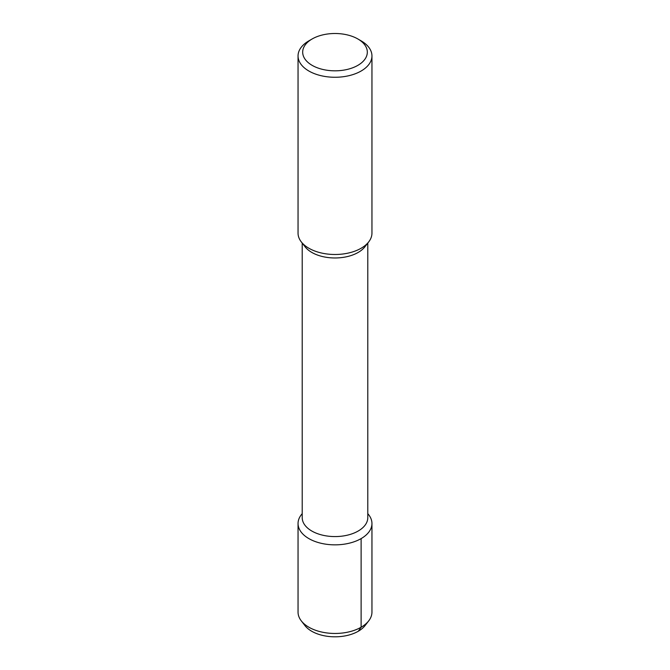 <?xml version="1.0" encoding="UTF-8"?>
<svg xmlns="http://www.w3.org/2000/svg" width="670" height="670" viewBox="0 0 670 670"><rect width="100%" height="100%" fill="white"/><g stroke="black" fill="none" stroke-linecap="round" stroke-linejoin="round"><path stroke-width="1" d="M308.878 40.853L308.878 40.853A36.95 21.331 0 0 0 298.05 55.937A36.95 21.331 0 0 0 320.863 75.643A36.95 21.331 0 0 0 361.122 71.02A36.95 21.331 0 0 0 371.951 55.937A36.95 21.331 0 0 0 361.122 40.853L357.864 38.969A32.328 18.668 0 0 0 312.145 38.969L308.878 40.853L312.136 38.969A32.328 18.668 0 0 0 312.136 38.969A32.328 18.668 0 0 0 312.145 65.359A32.328 18.668 0 0 0 357.855 65.359A32.328 18.668 0 0 0 357.864 38.969M371.951 55.937L371.951 233.168A36.95 21.331 180 0 1 368.726 241.87A36.95 21.331 180 0 1 361.122 248.252A36.95 21.331 180 0 1 301.274 241.87A36.95 21.331 180 0 1 298.05 233.168L298.05 55.937M301.274 241.87L305.068 246.769A32.788 18.928 180 0 0 358.182 252.431A32.788 18.928 0 0 0 364.932 246.769L368.726 241.87M367.788 243.084L367.788 517.642A32.788 18.928 0 0 1 358.182 531.034A32.788 18.928 180 0 1 322.454 535.137A32.788 18.928 180 0 1 302.212 517.642L302.212 243.084M302.212 513.605L301.274 514.811A36.95 21.331 0 0 0 298.05 523.521A36.95 21.331 0 0 0 320.863 543.228A36.95 21.331 0 0 0 361.122 538.605A36.95 21.331 0 0 0 371.951 523.521A36.95 21.331 0 0 0 368.726 514.811L367.788 513.605M361.122 538.605L361.122 627.221A36.95 21.331 180 0 1 301.274 620.847A36.95 21.331 180 0 1 298.05 612.137L298.05 523.521M368.726 620.847L365.075 625.562A32.947 19.02 0 0 1 358.299 631.24L361.122 627.221A36.95 21.331 0 0 0 368.726 620.847A36.95 21.331 0 0 0 371.951 612.137L371.951 523.521M358.299 631.24A32.947 19.02 180 0 1 304.925 625.562L301.274 620.847"/></g></svg>
